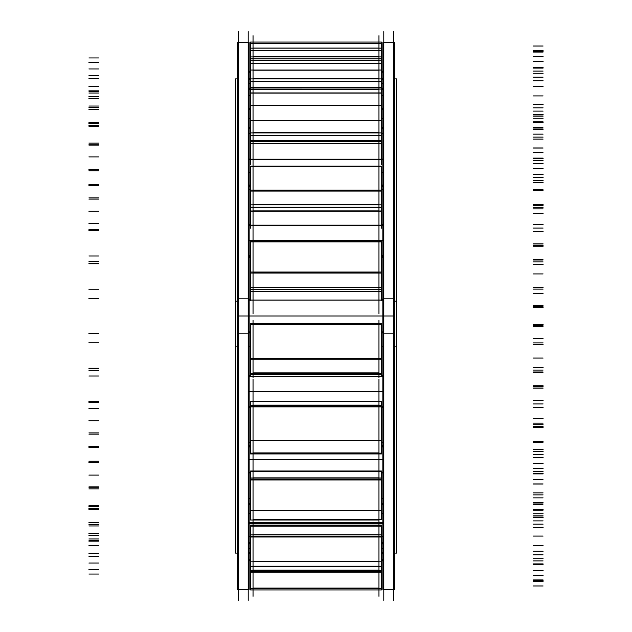 <?xml version="1.0" encoding="UTF-8"?>
<svg xmlns="http://www.w3.org/2000/svg" width="632" height="632" viewBox="0 0 632 632"><rect width="100%" height="100%" fill="white"/><g stroke="black" fill="none" stroke-linecap="round" stroke-linejoin="round"><path stroke-width="0.95" d="M249.15 406.479L250.533 406.479L249.15 406.479M381.467 406.479L382.85 406.479L381.467 406.479M250.533 374.428L381.467 374.428M249.15 536.236L250.533 536.236L249.15 536.236M381.467 536.236L382.85 536.236L381.467 536.236M249.15 498.324L250.533 498.324L249.15 498.324M381.467 498.324L382.85 498.324L381.467 498.324M249.15 442.574L250.533 442.574L249.15 442.574M381.467 442.574L382.85 442.574L381.467 442.574M249.15 257.572L250.533 257.572L249.15 257.572M381.467 257.572L382.85 257.572L381.467 257.572M249.15 189.426L250.533 189.426L249.15 189.426M381.467 189.426L382.85 189.426L381.467 189.426M249.15 133.676L250.533 133.676L249.15 133.676M381.467 133.676L382.85 133.676L381.467 133.676M249.15 95.764L250.533 95.764L249.15 95.764M381.467 95.764L382.85 95.764L381.467 95.764M249.15 331.911L250.533 331.911L249.15 331.911M381.467 331.911L382.85 331.911L381.467 331.911M249.15 300.089L382.85 300.089L249.15 300.089M249.15 225.521L382.85 225.521L249.15 225.521M249.15 159.801L382.85 159.801L249.15 159.801M249.15 109.383L250.533 109.383L249.15 109.383M381.467 109.383L382.85 109.383L381.467 109.383M249.15 79.182L250.533 79.182L249.15 79.182M381.467 79.182L382.85 79.182L381.467 79.182M249.15 72.166L250.533 72.166L249.15 72.166M381.467 72.166L382.85 72.166L381.467 72.166M249.15 559.833L250.533 559.833L249.15 559.833M381.467 559.833L382.85 559.833L381.467 559.833M249.15 552.818L250.533 552.818L249.15 552.818M381.467 552.818L382.85 552.818L381.467 552.818M249.15 522.617L382.85 522.617L249.15 522.617M249.15 472.199L250.533 472.199L249.15 472.199M381.467 472.199L382.85 472.199L381.467 472.199M253.045 211.286L253.045 228.207L253.045 211.286L378.955 211.286L378.955 228.207L378.955 211.286M253.045 143.669L253.045 164.446L253.045 143.669M378.955 143.669L378.955 164.446L378.955 143.669M378.955 55.347L378.955 105.418L378.955 93.094L378.955 105.418L253.045 105.418L253.045 55.347M253.045 471.393L378.955 471.393M249.15 42.597L249.15 333.167L237.569 333.167L237.569 42.597L249.15 42.597M249.15 298.833L237.569 298.833L237.569 589.403L249.15 589.403L249.15 298.833M248.202 600.4L248.202 31.6M382.85 406.834L381.467 406.834M250.533 406.834L249.15 406.834M382.85 375.297L381.467 375.297M250.533 375.297L249.15 375.297M382.85 407.363L381.467 407.363M250.533 407.363L249.15 407.363M382.85 376.451L249.15 376.451M394.431 553.087L396.58 553.087L396.58 301.116L394.431 301.116M237.569 301.116L235.42 301.116L235.42 553.087L237.569 553.087M383.798 600.4L383.798 31.6M394.431 42.597L394.431 333.167L382.85 333.167L382.85 42.597L394.431 42.597M394.431 298.833L382.85 298.833L382.85 589.403L394.431 589.403L394.431 298.833M393.483 600.4L393.483 31.6M394.431 78.913L396.58 78.913L396.58 346.881L394.431 346.881M382.85 346.881L381.467 346.881M250.533 346.881L249.15 346.881M237.569 346.881L235.42 346.881L235.42 78.913L237.569 78.913M238.517 600.4L238.517 31.6L238.517 600.4M382.85 331.974L381.467 331.974M250.533 331.974L249.15 331.974M382.85 299.141L381.467 299.141M250.533 299.141L249.15 299.141M382.85 332.859L381.467 332.859M250.533 332.859L249.15 332.859M382.85 300.026L249.15 300.026M382.85 255.549L381.467 255.549M250.533 255.549L249.15 255.549M382.85 224.637L381.467 224.637M250.533 224.637L249.15 224.637M382.85 256.703L381.467 256.703M250.533 256.703L249.15 256.703M382.85 225.166L249.15 225.166M382.85 185.05L381.467 185.05M250.533 185.05L249.15 185.05M382.85 159.074L381.467 159.074M250.533 159.074L249.15 159.074M382.85 186.353L381.467 186.353M250.533 186.353L249.15 186.353M382.85 159.201L249.15 159.201M382.85 127.356L381.467 127.356M250.533 127.356L249.15 127.356M382.85 128.699L381.467 128.699M250.533 128.699L249.15 128.699M382.85 108.578L381.467 108.578M250.533 108.578L249.15 108.578M382.85 88.14L381.467 88.14M250.533 88.14L249.15 88.14M382.85 89.373L381.467 89.373L381.467 105.418L250.533 105.418L250.533 93.094L381.467 93.094M250.533 87.295L250.533 89.396L249.15 89.373M382.85 78.265L381.467 78.265M250.533 78.265L249.15 78.265M382.85 71.219L381.467 71.219M250.533 71.219L249.15 71.219M382.85 72.23L381.467 72.23M250.533 72.23L249.15 72.23M382.85 559.77L381.467 559.77M250.533 559.77L249.15 559.77M382.85 560.782L381.467 560.782M250.533 560.782L249.15 560.782M382.85 553.735L381.467 553.735M250.533 553.735L249.15 553.735M382.85 542.627L381.467 542.627M250.533 542.627L249.15 542.627M382.85 543.86L381.467 543.86M250.533 543.86L249.15 543.86M382.85 523.422L249.15 523.422M382.85 503.301L381.467 503.301M250.533 503.301L249.15 503.301M382.85 504.644L381.467 504.644M250.533 504.644L249.15 504.644M382.85 472.799L381.467 472.799M250.533 472.799L249.15 472.799M382.85 445.647L381.467 445.647M250.533 445.647L249.15 445.647M382.85 472.926L381.467 472.926M250.533 472.926L249.15 472.926M382.85 446.95L381.467 446.95M250.533 446.95L249.15 446.95M253.045 313.796L253.045 237.284M250.533 300.563L250.533 291.384M381.467 300.563L381.467 291.534L250.533 291.534M250.533 289.638L381.467 289.638L381.467 291.494L250.533 291.494L250.533 289.638M381.467 287.118L381.467 289.733M250.533 287.118L250.533 289.733M250.533 272.029L381.467 272.029L381.467 287.615L250.533 287.615L250.533 272.029M250.533 273.04L381.467 273.04L381.467 241.432L250.533 241.432L250.533 273.04M378.955 313.796L378.955 237.284M378.955 159.248L378.955 241.432L253.045 241.432L253.045 159.248M250.533 228.207L250.533 210.756M381.467 228.207L381.467 211.286L250.533 211.286M381.467 210.756L381.467 211.286M250.533 207.233L381.467 207.233L381.467 210.977L250.533 210.977L250.533 207.233M381.467 204.357L381.467 207.438M250.533 204.357L250.533 207.438M250.533 190.098L381.467 190.098L381.467 204.823L250.533 204.823L250.533 190.098M250.533 191.061L381.467 191.061L381.467 166.121L250.533 166.121L250.533 191.061M253.045 166.121L253.045 96.562M250.533 164.446L250.533 143.669L381.467 143.669L381.467 164.446M250.533 140.43L250.533 143.669M381.467 140.43L381.467 143.669M250.533 135.469L381.467 135.469L381.467 140.739L250.533 140.739L250.533 135.469M381.467 132.53L381.467 135.769M250.533 132.53L250.533 135.769M250.533 120.499L381.467 120.499L381.467 132.918L250.533 132.918L250.533 120.499M250.533 121.305L250.533 105.418L381.467 105.418L250.533 105.418M381.467 121.305L381.467 105.418M378.955 166.121L378.955 96.562M250.533 93.094L250.533 89.373L382.85 89.017M249.15 89.017L381.467 89.049L381.467 87.295M250.533 81.386L381.467 81.386L381.467 87.658L250.533 87.658L250.533 81.386M381.467 78.652L381.467 81.741M250.533 78.652L250.533 81.741M250.533 70.034L381.467 70.034L381.467 78.929L250.533 78.929L250.533 70.034M250.533 70.618L250.533 63.279L381.467 63.279L381.467 70.618M378.955 39.65L378.955 63.279L253.045 63.279L253.045 39.65M250.533 63.279L250.533 60.174L381.467 60.174L381.467 63.279M250.533 60.316L250.533 58.816L381.467 58.816L381.467 60.316M381.467 56.548L381.467 58.958M250.533 56.548L250.533 58.958M250.533 50.268L381.467 50.268L381.467 56.927L250.533 56.927L250.533 50.268M381.467 48.016L381.467 50.647M250.533 48.016L250.533 50.647M250.533 43.648L381.467 43.648L381.467 48.151L250.533 48.151L250.533 43.648M250.533 43.94L250.533 42.075L381.467 42.075L381.467 43.94M378.955 35.716L378.955 42.075L253.045 42.075L253.045 35.716M250.533 589.925L250.533 588.408L381.467 588.408L381.467 589.925L250.533 589.925M378.955 596.284L378.955 566.343L253.045 566.343L253.045 596.284M250.533 588.408L381.467 588.408M250.533 588.084L250.533 571.699L381.467 571.699L381.467 588.084M381.467 569.985L381.467 571.699M250.533 569.985L250.533 571.699M250.533 566.343L250.533 570.364L381.467 570.364L381.467 566.343L250.533 566.304L381.467 566.343M378.955 574.504L378.955 520.01L253.045 520.01L253.045 574.504M250.533 566.304L250.533 561.177L381.467 561.177L381.467 566.304M250.533 561.508L250.533 536.157L381.467 536.157L381.467 561.508M381.467 534.561L381.467 536.157M381.467 537.01L250.533 537.01M250.533 534.561L250.533 536.157M250.533 525.99L381.467 525.99L381.467 534.885L250.533 534.885L250.533 525.99M250.533 526.33L250.533 525.105L381.467 525.105L381.467 526.33M378.955 527.42L378.955 453.95L253.045 453.95L253.045 527.42M381.467 519.702L250.533 520.01L381.467 519.702L381.467 510.277L250.533 510.277L250.533 519.702M250.533 510.877L250.533 479.064L381.467 479.064L381.467 510.877M381.467 477.745L381.467 479.064M381.467 479.964L250.533 479.964M250.533 477.745L250.533 479.064M250.533 471.393L381.467 471.393L381.467 477.982L250.533 477.982L250.533 471.393M250.533 471.638L250.533 471.006L381.467 471.006L381.467 471.638M253.045 379.089L253.045 459.638M381.467 453.152L381.467 453.95L250.533 453.95L250.533 453.152L381.467 453.152L381.467 440.354L250.533 440.354L250.533 453.152M250.533 441.176L250.533 406.013L381.467 406.013L381.467 441.176M381.467 405.088L381.467 406.013M381.467 406.874L250.533 406.874M250.533 405.088L250.533 406.013M250.533 401.581L381.467 401.581L381.467 405.215L250.533 405.215L250.533 401.581M250.533 401.715L381.467 401.715M378.955 379.089L378.955 459.638M253.045 320.345L253.045 377.802M250.533 375.534L250.533 374.602L381.467 374.602L250.533 374.618L250.533 372.706M381.467 375.534L381.467 372.706M250.533 358.257L381.467 358.257L381.467 373.18L250.533 373.18L250.533 358.257M250.533 359.221L381.467 359.221L381.467 324.153L250.533 324.153L250.533 359.221M250.533 323.387L381.467 323.387L250.533 323.394L381.467 323.726L381.467 324.153M250.533 323.726L250.533 324.153M378.955 320.345L378.955 377.802M248.202 316L238.517 316M249.15 376.214L382.85 376.214M393.483 316L383.798 316M249.15 255.786L250.533 255.786M381.467 255.786L382.85 255.786M249.15 185.555L250.533 185.555M381.467 185.555L382.85 185.555M249.15 128.091L250.533 128.091M381.467 128.091L382.85 128.091M249.15 542.983L250.533 542.983M381.467 542.983L382.85 542.983M249.15 503.909L250.533 503.909M381.467 503.909L382.85 503.909M249.15 446.445L250.533 446.445M381.467 446.445L382.85 446.445M382.85 316L249.15 316M382.85 83.606L381.467 83.606M250.533 83.606L249.15 83.606M382.85 548.394L381.467 548.394M250.533 548.394L249.15 548.394M382.85 513.682L381.467 513.682M250.533 513.682L249.15 513.682M382.85 459.63L249.15 459.63M382.85 391.508L249.15 391.508M382.85 240.492L249.15 240.492M382.85 172.37L381.467 172.37M250.533 172.37L249.15 172.37M382.85 118.318L381.467 118.318M250.533 118.318L249.15 118.318M378.955 289.685L253.045 289.685L378.955 289.685M378.955 291.439L253.045 291.439L378.955 291.439M378.955 287.315L253.045 287.315L378.955 287.315M253.045 272.329L378.955 272.329L253.045 272.329M378.955 241.906L253.045 241.906L378.955 241.906M543.086 293.675L533.4 293.675M88.915 298.502L98.6 298.502M88.915 289.725L98.6 289.725M543.086 289.116L533.4 289.116M543.086 287.363L533.4 287.363M381.467 289.685L250.533 289.685M543.086 243.857L533.4 243.857M381.467 241.906L250.533 241.906M543.086 246.741L533.4 246.741M88.915 255.976L98.6 255.976M88.915 263.173L98.6 263.173M543.086 261.917L533.4 261.917M543.086 264.532L533.4 264.532M378.955 207.335L253.045 207.335L378.955 207.335M378.955 210.867L253.045 210.867L378.955 210.867M378.955 204.539L253.045 204.539L378.955 204.539M253.045 190.382L378.955 190.382L253.045 190.382M378.955 166.335L253.045 166.335L378.955 166.335M543.086 231.454L533.4 231.454M88.915 230.459L98.6 230.459M88.915 211.27L98.6 211.27M543.086 208.868L533.4 208.868M543.086 205.337L533.4 205.337M381.467 207.335L250.533 207.335M543.086 168.633L533.4 168.633M381.467 166.335L250.533 166.335M543.086 174.448L533.4 174.448M88.915 184.662L98.6 184.662M88.915 197.903L98.6 197.903M543.086 204.563L533.4 204.563M543.086 207.288L533.4 207.288M253.045 143.488L378.955 143.488L253.045 143.488M378.955 135.619L253.045 135.619L378.955 135.619M378.955 140.588L253.045 140.588L378.955 140.588M378.955 132.673L253.045 132.673L378.955 132.673M253.045 120.736L378.955 120.736L253.045 120.736M543.086 177.505L533.4 177.505M88.915 170.79L98.6 170.79M88.915 143.069L98.6 143.069M250.533 143.488L381.467 143.488M543.086 139.103L533.4 139.103M543.086 134.142L533.4 134.142M381.467 135.619L250.533 135.619M543.086 107.843L533.4 107.843M543.086 116.011L533.4 116.011M88.915 126.21L98.6 126.21M88.915 144.191L98.6 144.191M543.086 158.126L533.4 158.126M543.086 160.686L533.4 160.686M253.045 92.928L378.955 92.928L253.045 92.928M378.955 89.073L253.045 89.073L378.955 89.073M253.045 89.381L378.955 89.381L253.045 89.381M378.955 81.568L253.045 81.568L378.955 81.568M378.955 87.477L253.045 87.477L378.955 87.477M378.955 78.755L253.045 78.755L378.955 78.755M253.045 70.207L378.955 70.207L253.045 70.207M543.086 137.12L533.4 137.12M88.915 125.334L98.6 125.334M88.915 91.79L98.6 91.79M250.533 92.928L381.467 92.928M543.086 86.655L533.4 86.655M381.467 89.073L250.533 89.073M543.086 80.746L533.4 80.746M381.467 81.568L250.533 81.568M543.086 67.427L533.4 67.427M543.086 77.151L533.4 77.151M88.915 86.339L98.6 86.339M88.915 107.298L98.6 107.298M543.086 127.135L533.4 127.135M543.086 129.291L533.4 129.291M378.955 58.887L253.045 58.887L378.955 58.887M253.045 60.238L378.955 60.238L253.045 60.238M378.955 50.457L253.045 50.457L378.955 50.457M378.955 56.738L253.045 56.738L378.955 56.738M378.955 48.064L253.045 48.064L378.955 48.064M253.045 43.734L378.955 43.734L253.045 43.734M543.086 114.242L533.4 114.242M88.915 98.537L98.6 98.537M88.915 62.465L98.6 62.465M543.086 56.659L533.4 56.659M381.467 58.887L250.533 58.887M543.086 50.378L533.4 50.378M381.467 50.457L250.533 50.457M543.086 51.334L533.4 51.334M543.086 61.667L533.4 61.667M88.915 68.943L98.6 68.943M88.915 90.834L98.6 90.834M543.086 114.637L533.4 114.637M543.086 116.162L533.4 116.162M543.086 111.114L533.4 111.114M88.915 93.03L98.6 93.03M88.915 57.954L98.6 57.954M543.086 52.053L533.4 52.053M543.086 46.018L533.4 46.018M543.086 61.162L533.4 61.162M543.086 71.084L533.4 71.084M88.915 75.737L98.6 75.737M88.915 96.412L98.6 96.412M543.086 121.842L533.4 121.842M543.086 122.6L533.4 122.6M543.086 128.043L533.4 128.043M88.915 109.352L98.6 109.352M88.915 78.7L98.6 78.7M543.086 73.28L533.4 73.28M543.086 68.082L533.4 68.082M543.086 95.922L533.4 95.922M543.086 104.478L533.4 104.478M88.915 106.042L98.6 106.042M88.915 123.485L98.6 123.485M543.086 148.062L533.4 148.062M543.086 147.975L533.4 147.975M543.086 163.372L533.4 163.372M88.915 145.897L98.6 145.897M88.915 122.679L98.6 122.679M543.086 118.263L533.4 118.263M543.086 114.408L533.4 114.408M543.086 152.233L533.4 152.233M543.086 158.569L533.4 158.569M88.915 156.902L98.6 156.902M88.915 169.4L98.6 169.4M543.086 190.714L533.4 190.714M543.086 189.79L533.4 189.79M543.086 213.64L533.4 213.64M88.915 199.096L98.6 199.096M88.915 185.579L98.6 185.579M543.086 182.601L533.4 182.601M543.086 180.476L533.4 180.476M543.086 224.573L533.4 224.573M543.086 228.073L533.4 228.073M88.915 223.341L98.6 223.341M88.915 229.669L98.6 229.669M543.086 245.635L533.4 245.635M543.086 243.96L533.4 243.96M543.086 273.925L533.4 273.925M88.915 263.742L98.6 263.742M88.915 261.245L98.6 261.245M543.086 260.005L533.4 260.005M543.086 259.807L533.4 259.807M543.086 305.864L533.4 305.864M543.086 306.188L533.4 306.188M88.915 298.841L98.6 298.841M88.915 298.383L98.6 298.383M543.086 307.444L533.4 307.444M543.086 305.185L533.4 305.185M543.086 338.325L533.4 338.325M88.915 333.498L98.6 333.498M88.915 342.275L98.6 342.275M543.086 342.884L533.4 342.884M543.086 344.637L533.4 344.637M543.086 388.143L533.4 388.143M543.086 385.259L533.4 385.259M88.915 376.024L98.6 376.024M88.915 368.827L98.6 368.827M543.086 370.083L533.4 370.083M543.086 367.469L533.4 367.469M543.086 400.546L533.4 400.546M88.915 401.541L98.6 401.541M88.915 420.73L98.6 420.73M543.086 423.132L533.4 423.132M543.086 426.663L533.4 426.663M543.086 463.367L533.4 463.367M543.086 457.552L533.4 457.552M88.915 447.338L98.6 447.338M88.915 434.097L98.6 434.097M543.086 427.437L533.4 427.437M543.086 424.712L533.4 424.712M543.086 454.495L533.4 454.495M88.915 461.21L98.6 461.21M88.915 488.931L98.6 488.931M543.086 492.897L533.4 492.897M543.086 497.858L533.4 497.858M543.086 524.157L533.4 524.157M543.086 515.989L533.4 515.989M88.915 505.79L98.6 505.79M88.915 487.809L98.6 487.809M543.086 473.874L533.4 473.874M543.086 471.314L533.4 471.314M543.086 494.88L533.4 494.88M88.915 506.667L98.6 506.667M88.915 540.21L98.6 540.21M543.086 545.345L533.4 545.345M543.086 551.254L533.4 551.254M543.086 564.573L533.4 564.573M543.086 554.849L533.4 554.849M88.915 545.661L98.6 545.661M88.915 524.702L98.6 524.702M543.086 504.865L533.4 504.865M543.086 502.709L533.4 502.709M543.086 517.758L533.4 517.758M88.915 533.463L98.6 533.463M88.915 569.535L98.6 569.535M543.086 575.341L533.4 575.341M543.086 581.622L533.4 581.622M543.086 580.666L533.4 580.666M543.086 570.333L533.4 570.333M88.915 563.057L98.6 563.057M88.915 541.166L98.6 541.166M543.086 517.363L533.4 517.363M543.086 515.838L533.4 515.838M378.955 588.408L253.045 588.408L378.955 588.408M253.045 588.092L378.955 588.092L253.045 588.092M378.955 572.276L253.045 572.276L378.955 572.276M378.955 570.167L253.045 570.167L378.955 570.167M543.086 520.887L533.4 520.887M88.915 538.97L98.6 538.97M88.915 574.046L98.6 574.046M543.086 579.947L533.4 579.947M543.086 585.983L533.4 585.983M543.086 570.838L533.4 570.838M381.467 572.276L250.533 572.276M543.086 560.916L533.4 560.916M88.915 556.263L98.6 556.263M88.915 535.588L98.6 535.588M543.086 510.158L533.4 510.158M543.086 509.4L533.4 509.4M378.955 566.209L253.045 566.209L378.955 566.209M253.045 561.279L378.955 561.279L253.045 561.279M378.955 536.837L253.045 536.837L378.955 536.837M378.955 534.712L253.045 534.712L378.955 534.712M378.955 526.164L253.045 526.164L378.955 526.164M543.086 503.957L533.4 503.957M88.915 522.648L98.6 522.648M88.915 553.3L98.6 553.3M543.086 558.72L533.4 558.72M543.086 563.918L533.4 563.918M543.086 536.078L533.4 536.078M381.467 536.837L250.533 536.837M543.086 527.523L533.4 527.523M381.467 526.164L250.533 526.164M88.915 525.958L98.6 525.958M88.915 508.515L98.6 508.515M543.086 483.938L533.4 483.938M543.086 484.025L533.4 484.025M378.955 519.52L253.045 519.52L378.955 519.52M253.045 510.459L378.955 510.459L253.045 510.459M378.955 479.775L253.045 479.775L378.955 479.775M378.955 477.855L253.045 477.855L378.955 477.855M378.955 471.519L253.045 471.519L378.955 471.519M543.086 468.628L533.4 468.628M88.915 486.103L98.6 486.103M88.915 509.321L98.6 509.321M543.086 513.737L533.4 513.737M543.086 517.592L533.4 517.592M543.086 479.767L533.4 479.767M381.467 479.775L250.533 479.775M543.086 473.431L533.4 473.431M381.467 471.519L250.533 471.519M88.915 475.098L98.6 475.098M88.915 462.6L98.6 462.6M543.086 441.286L533.4 441.286M543.086 442.21L533.4 442.21M378.955 452.907L253.045 452.907L378.955 452.907M253.045 440.599L378.955 440.599L253.045 440.599M378.955 406.692L253.045 406.692L378.955 406.692M378.955 405.152L253.045 405.152L378.955 405.152M378.955 401.644L253.045 401.644L378.955 401.644M543.086 418.36L533.4 418.36M88.915 432.904L98.6 432.904M88.915 446.421L98.6 446.421M543.086 449.399L533.4 449.399M543.086 451.524L533.4 451.524M543.086 407.427L533.4 407.427M381.467 406.692L250.533 406.692M543.086 403.927L533.4 403.927M381.467 401.644L250.533 401.644M88.915 408.659L98.6 408.659M88.915 402.331L98.6 402.331M543.086 386.365L533.4 386.365M543.086 388.04L533.4 388.04M378.955 372.896L253.045 372.896L378.955 372.896M253.045 358.549L378.955 358.549L253.045 358.549M378.955 324.722L253.045 324.722L378.955 324.722M378.955 323.718L253.045 323.718L378.955 323.718M378.955 323.394L253.045 323.394L378.955 323.394M543.086 358.075L533.4 358.075M88.915 368.259L98.6 368.259M88.915 370.755L98.6 370.755M543.086 371.995L533.4 371.995M543.086 372.193L533.4 372.193M543.086 326.136L533.4 326.136M381.467 324.722L250.533 324.722M543.086 325.812L533.4 325.812M88.915 333.159L98.6 333.159M88.915 333.617L98.6 333.617M543.086 324.556L533.4 324.556M543.086 326.815L533.4 326.815M378.955 105.418L253.045 105.418M238.517 42.597L248.202 42.597M248.202 589.403L238.517 589.403M383.798 42.597L393.483 42.597M393.483 589.403L383.798 589.403M253.045 291.534L378.955 291.534M253.045 141.529L378.955 141.529M378.955 589.925L253.045 589.925M253.045 525.105L378.955 525.105M253.045 401.502L378.955 401.502M381.467 241.432L250.533 241.432M381.467 141.529L250.533 141.529"/></g></svg>
